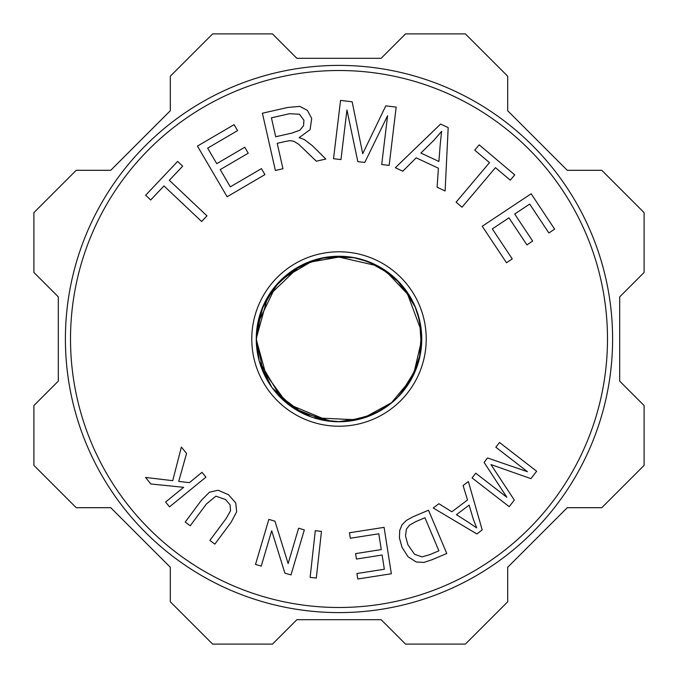 <?xml version="1.0" encoding="UTF-8"?>
<svg xmlns="http://www.w3.org/2000/svg" width="678" height="678" viewBox="0 0 678 678"><rect width="100%" height="100%" fill="white"/><g stroke="black" fill="none" stroke-linecap="round" stroke-linejoin="round"><path stroke-width="1.02" d="M418.284 315.338A82.733 82.733 0 0 0 295.625 268.539A82.733 82.733 0 0 0 282.167 399.13A82.733 82.733 0 0 0 418.284 315.338M256.326 339L263.42 372.671M287.591 403.825L329.22 421.157M363.713 417.962L391.52 402.707L411.792 378.332M259.36 361.433L281.345 398.333M313.846 417.817L356.789 419.801M400.41 394.291L416.258 368.612M421.36 331.152L406.453 291.082M377.849 265.946L335.763 256.326M299.43 266.335L268.073 296.405M256.555 332.059L256.326 338.941M256.377 339.034L257.487 353.17M272.344 388.011L295.862 409.495M350.018 420.936L373.214 414.224M413.461 374.926L421.733 339.619M410.088 296.786L385.104 270.302M342.695 256.411L307.066 262.674M276.404 284.904L257.708 323.609M256.267 339.509L267.683 380.934M293.837 408.326L324.16 420.301M421.335 346.475L419.58 320.635M390.604 274.412L368.196 261.683M313.524 260.352L282.26 278.785M274.404 287.506L261.708 309.473A82.733 82.733 0 0 0 261.369 310.371L256.377 339L258.445 357.467M261.725 368.569L286.989 403.342M338.975 421.614L364.035 417.86M407.961 384.494L418.606 361.552M415.122 306.897L401.681 284.989M353.424 257.657L328.457 256.937M279.014 282.201L264.708 302.583M259.098 317.533L256.394 339L259.106 360.51M277.065 393.859L303.134 413.461M368.001 416.36L381.375 409.953M419.538 357.416L421.453 332.11M398.74 281.938L378.68 266.395M324.287 257.708L300.269 265.886M263.047 306.498L256.648 331.042M260.437 364.535L271.776 387.24M300.312 412.139L331.61 421.318M398.528 396.283L403.622 390.52M420.869 327.915L417.597 313.456M374.858 264.573L360.984 259.327M296.642 268.073L277.031 284.184M274.437 390.536L293.04 407.8M346.441 421.275L371.095 415.258M411.766 378.121L420.326 354.23A82.733 82.733 0 0 0 420.496 353.289M411.741 299.829L396.52 279.522A82.733 82.733 0 0 0 395.825 278.861M346.39 256.716L321.058 258.233A82.733 82.733 0 0 0 320.118 258.445M323.872 420.216L339.153 421.648M398.511 396.299L408.08 384.375M419.453 320.211L414.978 306.473M368.035 261.657L353.653 257.665M290.413 272.192L274.327 287.447M256.648 331.703L256.369 338.966M296.676 409.944L310.041 416.402M374.9 413.411L387.638 405.817M420.877 350.026L420.953 327.889M393.316 276.751L374.917 264.496M316.973 259.377L293.794 269.7M267.649 297.108L256.267 338.542M426.225 339A87.225 87.225 0 0 0 295.388 263.462A87.225 87.225 0 0 0 295.388 414.538A87.225 87.225 0 0 0 426.225 339M70.512 339A268.488 268.488 0 0 0 473.244 571.52A268.488 268.488 0 0 0 473.244 106.48A268.488 268.488 0 0 0 70.512 339M274.963 521.196L288.133 563.587L298.617 528.196L304.329 529.891L290.989 574.927L284.879 573.113L271.7 530.755L261.225 566.113L255.513 564.418L268.852 519.382L274.963 521.196M482.202 529.916L476.854 533.942L433.242 507.983L438.903 503.729L451.836 511.797L467.523 499.983L463.091 485.516L468.362 481.55L482.202 529.916M437.098 187.221L438.412 168.212L416.165 157.83L402.808 171.212L395.333 167.72L440.598 124.066L448.183 127.608L445.115 190.967L437.098 187.221M177.628 161.415L182.662 166.178L169.322 180.289L206.951 215.858L201.612 221.503L163.983 185.933L150.694 199.993L145.66 195.239L177.628 161.415M340.958 159.584L333.525 158.694L340.551 100.403L352.162 101.802L362.722 153.703L385.799 105.861L396.172 107.107L389.147 165.398L381.714 164.5L387.596 115.718L364.772 162.457L357.815 161.618L346.941 109.972L340.958 159.584M490.957 464.583L514.331 500.067L509.212 506.678L472.074 477.931L475.744 473.193L506.83 497.254L484.1 462.396L487.533 457.964L527.459 471.702L495.847 447.226L499.517 442.488L536.654 471.235L530.925 478.634L490.957 464.583M315.287 530.705L321.465 531.383L316.304 578.063L310.126 577.385L315.287 530.705M201.417 500.288L209.417 492.22L218.121 490.236L228.461 494.694L235.766 502.957L236.656 511.805L231.054 522.34L214.858 544.112L209.875 540.4L226.054 518.653L230.545 510.737L230.062 504.83L225.554 499.517L215.858 496.177L206.383 504.025L190.213 525.772L185.221 522.06L201.417 500.288M408.02 556.748L401.969 547.205L399.435 537.985L399.723 530.416L402.02 524.823L406.275 520.492L412.894 516.822L428.513 510.229L446.777 553.494L431.878 559.791L423.911 562.426L416.258 562.003L408.02 556.748M462.032 207.197L456.099 202.188L489.508 162.627L474.727 150.152L479.202 144.855L514.755 174.882L510.28 180.179L495.44 167.644L462.032 207.197M220.223 169.602L230.317 186.848L261.42 168.636L264.92 174.619L227.113 196.756L197.451 146.092L234.079 124.642L237.58 130.617L207.654 148.143L216.74 163.661L244.766 147.253L248.25 153.194L220.223 169.602M299.125 137.693L304.337 139.515L312.346 145.702L325.838 159.033L316.312 161.195L298.778 144.346L294.049 141.388L290.269 140.643L285.989 141.329L277.2 143.321L282.955 168.746L275.378 170.466L262.403 113.209L287.794 107.455L299.786 106.378L307.38 110.37L311.719 118.455L310.1 129.625L299.125 137.693M514.695 214.028L532.662 241.088L526.925 244.894L508.958 217.841L492.313 228.893L512.254 258.92L506.483 262.75L482.244 226.257L531.154 193.781L554.638 229.139L548.866 232.969L529.679 204.078L514.695 214.028M378.799 533.789L350.314 538.247L349.458 532.772L384.087 527.357L391.342 573.758L357.789 579.004L356.933 573.529L384.341 569.24L382.121 555.028L356.45 559.045L355.594 553.604L381.265 549.587L378.799 533.789M150.855 483.973L145.533 477.448L172.729 480.677L181.373 447.082L186.56 453.438L178.712 481.422L189.382 482.643L201.993 472.346L205.917 477.168L169.534 506.856L165.602 502.042L183.645 487.321L150.855 483.973M468.151 522.128L476.676 527.899L473.303 519.212L469.134 505.11L456.413 514.687L468.151 522.128M440.242 144.143L441.615 131.346L434.005 140.168L420.877 153.042L438.912 161.466L440.242 144.143M405.537 535.959L407.91 544.798L414.555 554.273L422.021 556.892L429.81 554.646L438.895 550.807L424.945 517.755L415.707 521.653L409.343 525.28L406.393 529.171L405.537 535.959M271.42 117.819L275.709 136.761L291.998 133.066L299.879 130.176L303.558 125.727L303.914 120.226L299.43 114.218L289.54 113.709L271.42 117.819M65.402 339A273.598 273.598 0 0 1 475.803 102.056A273.598 273.598 0 0 1 475.803 575.944A273.598 273.598 0 0 1 65.402 339M507.695 76.216L507.695 110.734L567.266 170.305L601.784 170.305L644.1 212.621L644.1 272.463L619.692 296.871L619.692 381.129L644.1 405.537L644.1 465.379L601.784 507.695L567.266 507.695L507.695 567.266L507.695 601.784L465.379 644.1L405.537 644.1L381.129 619.692L296.871 619.692L272.463 644.1L212.621 644.1L170.305 601.784L170.305 567.266L110.734 507.695L76.216 507.695L33.9 465.379L33.9 405.537L58.308 381.129L58.308 296.871L33.9 272.463L33.9 212.621L76.216 170.305L110.734 170.305L170.305 110.734L170.305 76.216L212.621 33.9L272.463 33.9L296.871 58.308L381.129 58.308L405.537 33.9L465.379 33.9L507.695 76.216"/></g></svg>
